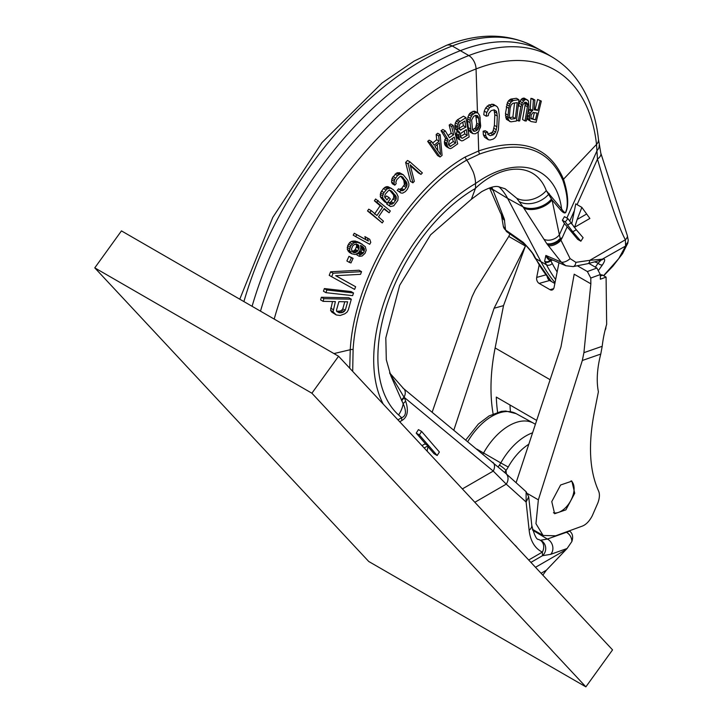 <?xml version="1.0" encoding="UTF-8"?>
<svg xmlns="http://www.w3.org/2000/svg" width="723" height="723" viewBox="0 0 723 723"><rect width="100%" height="100%" fill="white"/><g stroke="black" fill="none" stroke-linecap="round" stroke-linejoin="round"><path stroke-width="1.08" d="M399.711 421.762L401.934 420.479C407.546 417.126 408.793 410.718 405.675 401.247A12.282 5.911 -18.3 0 0 403.19 403.796L390.863 375.806L386.308 359.774L385.811 337.894L399.674 285.305L430.61 234.803L471.378 199.277L475.526 188.197C501.934 163.371 535.445 161.473 546.29 190.619L552.047 199.964L560.768 210.212C563.931 213.52 565.748 213.836 566.208 211.143C566.615 210.375 570.628 201.265 563.497 179.223C549.227 146.2 520.958 136.764 478.707 150.917L465.133 157.036C406.877 190.474 354.171 278.861 350.248 349.724L349.733 368.197M465.133 157.036L466.525 160.217C409.209 192.978 357.144 279.729 353.104 349.525L352.688 371.378M471.378 199.277L481.708 191.64C489.155 187.637 494.568 185.947 497.957 186.588L505.052 188.73L516.728 198.238A22.151 16.484 150.7 0 0 546.29 190.619L561.608 208.929C564.193 212.824 565.675 213.511 566.055 210.98C566.281 210.456 570.049 201.853 562.955 180.488C548.703 148.17 520.94 139.349 479.656 154.017L466.525 160.217C467.329 160.452 469.516 164.248 473.086 171.604A25.793 14.894 60 0 1 473.149 171.767A25.793 14.894 60 0 1 475.526 183.543L475.526 188.197M405.675 401.247L404.419 397.722A12.282 6.182 -20.6 0 0 401.753 400.849M421.599 431.441L419.367 434.957L437.171 455.508L439.394 452.002L421.599 431.441L418.445 429.625L416.222 433.14L426.055 444.482M427.962 446.687L434.026 453.692L437.171 455.508M427.121 451.143L428.152 445.693L424.997 443.877L421.97 445.63M401.934 420.479A12.282 7.094 60 0 1 401.636 417.713C406.118 416.05 406.633 411.414 403.19 403.796A25.793 20.904 -48 0 1 398.581 414.966A138.093 79.729 -60 0 1 387.763 302.368A138.093 79.729 -60 0 1 475.526 188.378M516.728 198.238L523 206.85L546.823 243.705L561.31 262.142L565.793 265.721L573.122 266.597L587.672 263.705L601.428 260.027A3.552 3.064 80.7 0 0 602.982 259.096C605.377 258.689 605.214 260.614 602.476 264.853A3.308 1.952 -145.1 0 1 598.138 263.118L595.354 267.158M560.768 210.212A7.357 6.543 148 0 1 561.608 208.929C555.933 165.576 516.999 153.719 475.526 183.543A144.013 83.145 -60 0 0 383.253 404.13M551.522 198.988A19.44 12.625 158.7 0 1 523 206.85L507.636 198.391L541.057 261.834A279.421 161.328 120 0 0 555.02 282.675M562.377 220.253L565.287 221.925L567.917 218.653L564.437 216.647L562.377 220.253L564.428 223.497L559.367 234.794L552.047 199.964A19.015 11.704 158.7 0 1 523.823 208.134M558.572 239.774L562.313 237.587L560.28 238.843L559.367 234.794A10.493 7.221 157.6 0 1 543.931 239.268M603.569 275.662L618.761 258.59L625.594 246.037L625.377 239.774C618.789 227.564 609.48 200.669 597.478 159.096L596.52 144.41L563.497 179.223A4.302 3.353 -21.2 0 0 562.955 180.488M565.287 221.925L572.761 231.776L576.276 229.742L583.109 237.704L580.858 241.202L572.761 231.776M564.428 223.497L577.722 239.385L580.858 241.202M567.917 218.653L576.276 229.742M571.694 224.013L575.761 203.868L581.861 207.384L589.878 218.445L574.677 227.221L577.162 219.476L586.552 214.062M581.861 207.384L577.162 219.476M546.823 243.705C551.143 244.455 555.625 242.829 560.28 238.843L570.095 258.608A6.615 2.937 149.8 0 1 561.31 262.142L545.865 255.436L544.636 261.229L546.507 264.844A279.286 161.247 120 0 0 555.644 279.539M573.719 226.661L574.677 227.221M570.095 258.608L575.879 262.341L589.751 260.343L625.377 239.774A7.601 3.281 -31.7 0 0 627.311 235.535L600.822 153.168L598.481 139.385C596.15 118.265 590.131 100.036 580.424 84.699C573.131 73.312 563.985 64.266 552.987 57.551A214.731 123.976 120 0 0 468.82 55.554A270.619 156.24 120 0 0 260.488 311.161M577.081 204.627L597.478 159.096A12.282 5.883 -16.7 0 0 600.822 153.168M566.868 218.048L597.18 150.375A12.282 7.89 -6.4 0 0 599.15 145.341M530.827 118.12L535.409 119.901L537.081 113.104L533.122 112.463L531.197 114.966L530.944 118.699L535.409 119.901M534.36 112.661L532.932 118.464M514.523 103.028L512.887 117.09L515.372 118.527L517.216 102.639L513.005 103.235L511.206 104.817L510.131 108.088L509.372 116.683L509.688 117.985L511.179 119.123L515.372 118.527M508.694 117.686L512.887 117.09M537.605 99.458L541.328 101.093L537.605 99.458L535.264 108.956L537.749 110.393L534.207 109.815L534.857 100.027L532.372 98.59L530.89 98.346L530.248 109.074L532.724 110.511L531.667 111.279L529.182 109.842L530.248 109.074M526.995 116.078L527.691 119.494L531.116 121.554L536.095 122.359L541.328 101.093M527.998 111.803L529.182 109.842M534.279 108.802L535.264 108.956M518.02 107.492L519.81 101.283L522.096 98.563L524.193 98.111L528.423 100.913L528.902 106.832L526.344 120.94L525.015 120.949L527.682 105.007L527.492 103.642L526.181 102.277L524.311 102.729L522.783 104.998L519.683 120.94L518.346 120.931L520.885 106.814L522.295 102.711L524.582 99.991L525.784 99.539L527.7 100M525.006 102.214L525.097 105.395L522.539 119.512L525.015 120.949M518.924 99.72L516.439 98.283L510.836 99.078L508.567 100.723L507.41 102.666L505.449 113.656L506.425 119.34L510.863 121.844L516.439 121.039L518.924 99.72L513.321 100.506L511.044 102.16L509.896 104.103L508.712 108.278L507.908 117.334L508.17 119.087L509.742 121.554M486.254 116.204L483.768 114.767L484.247 111.098L485.72 107.881L488.865 104.925L493.547 104.356L497.316 106.85L498.536 109.336L499.286 115.49L498.391 129.896L496.168 136.186L494.776 137.985L493.077 139.168L490.04 139.991L488.368 139.729L485.811 136.15L485.612 132.661L487.654 132.128L487.917 134.18L490.203 135.698L493.24 134.876L495.671 132.074L496.864 126.787L497.288 116.051L496.475 111.324L494.216 109.824L491.179 110.646L488.721 113.43L488.296 115.662L486.254 116.204L486.733 112.535L489.625 107.519L494.378 105.531L496.032 105.784M487.654 132.128L485.178 130.691L483.127 131.225L483.335 134.713L484.582 137.225L488.368 139.729M487.727 134.261L492.128 132.354L493.185 130.646L494.387 125.35L496.864 126.787M496.475 111.324L493.999 109.896L494.803 114.623L494.387 125.35M540.09 100.886L537.749 110.393M527.691 119.494L531.116 121.554M527.184 117.994L529.67 119.431L530.176 120.922M527.203 116.195L529.48 117.506L529.67 119.431M527.447 114.867L529.598 116.114L529.48 117.506M527.781 112.996L530.049 114.306L529.598 116.114M528.106 111.55L530.592 112.978L531.667 111.279M530.049 114.306L530.592 112.978M530.89 98.346L533.375 99.774L532.724 110.511M533.375 99.774L534.857 100.027M480.687 126.209L479.701 115.572L477.867 112.915L475.472 112.77L472.2 114.812L470.402 118.364L469.986 122.567L471.035 130.962L472.878 133.619L475.291 133.782L478.554 131.731L480.687 126.209M518.4 105.377L520.885 106.814M516.574 119.91L518.346 120.931M519.033 103.1L521.518 104.537M519.81 101.283L522.295 102.711M521.039 99.467L523.524 100.895M522.096 98.563L524.582 99.991M523.298 98.111L525.784 99.539M524.193 98.111L526.669 99.548M525.097 105.395L527.573 106.832M525.205 103.579L527.682 105.007M525.187 102.323L527.492 103.642M506.425 119.34L508.902 120.768M505.693 117.65L508.17 119.087M505.422 115.897L507.908 117.334M505.449 113.656L507.935 115.093M506.236 106.85L508.712 108.278M506.733 104.546L509.209 105.983M507.41 102.666L509.896 104.103M508.567 100.723L511.044 102.16M509.616 99.693L512.092 101.121M510.836 99.078L513.321 100.506M510.049 118.473L511.179 119.123M476.746 123.281L475.743 115.319L478.228 116.746L477.605 115.725L475.707 115.319L473.673 116.322L471.622 119.991L472.526 129.788L475.58 127.863L476.746 123.281L479.222 124.718L479.132 126.543L476.647 125.106M464.247 130.845L464.762 133.927L467.239 135.364L466.281 129.616L460.75 133.375L460.325 135.888L460.922 137.786L462.413 138.256L467.239 135.364M459.927 136.828L464.762 133.927M458.554 128.613L463.389 125.721L465.874 127.158L464.844 121.003L460.009 123.895L458.888 127.266L460.208 130.095L465.874 127.158M462.81 122.223L463.389 125.721M448.423 144.907L453.231 141.536L455.716 142.964L454.27 137.081L449.453 140.461L448.513 143.877L450.049 146.48L455.716 142.964M452.453 138.364L453.231 141.536M437.849 150.746L437.261 144.627M344.79 301.762L342.792 308.811L341.825 310.122L340.397 310.989L336.692 311.342M351.369 251.297L353.43 251.017L355.345 249.489L356.674 246.1L356.24 243.922M477.867 112.915L475.391 111.487L472.987 111.333L469.724 113.375L467.917 116.927L467.501 121.13L468.549 129.525L470.402 132.192L472.878 133.619M465.955 117.623L463.479 116.186L457.37 119.846L455.345 122.856L454.803 126.326L455.607 129.462L459.711 132.192L458.725 136.385L459.457 139.105L460.497 140.289L461.726 140.913L463.072 140.569L469.173 136.9L465.955 117.623L458.644 122.449L457.279 127.763L458.084 130.899L459.132 132.083M457.225 130.755L456.294 133.565L456.511 136.593L458.021 138.861L460.497 140.289M453.167 125.422L450.682 123.985L449.173 125.052L451.206 133.294L453.683 134.731L451.658 126.489L453.167 125.422L457.713 143.859L451.649 148.125L450.284 148.622L448.974 148.152L447.275 146.118L446.85 143.19L448.052 139.602L443.533 132.164L445.314 130.926L449.381 137.75L453.683 134.731M445.314 130.926L442.838 129.498L441.048 130.727L445.567 138.165L444.365 141.762L444.79 144.681L446.489 146.724L448.974 148.152M448.052 135.517L451.206 133.294M431.658 141.581L429.173 140.145L427.664 141.356L437.596 155.562L440.081 156.99L442.078 155.373L440.153 134.695L438.662 135.915L439.177 141.175L434.171 145.224L431.658 141.581L430.149 142.793L440.081 156.99M432.652 143.018L436.692 139.747L436.186 134.478L437.677 133.258L440.153 134.695M412.914 182.82L410.429 181.383L405.621 162.449L407.51 160.461L409.995 161.898L422.377 172.896L420.967 174.397L410.149 164.799L414.342 181.337L412.914 182.82L408.097 163.877L409.995 161.898M420.967 174.397L418.481 172.96L410.402 165.793M394.83 185.196L392.354 183.769L391.523 182.051L392.092 178.183L396.412 173.104L399.485 172.698L403.262 174.749L407.691 180.271L408.902 183.678L408.838 185.901L407.438 189.182L405.395 191.586L402.711 193.122L400.958 193.032L399.674 191.848L401.048 190.257L401.907 190.854L404.13 189.851L406.172 187.447L407.13 184.708L406.335 181.88L402.115 176.647L399.936 176.548L396.764 179.729L395.806 182.467L396.204 183.597L394.83 185.196L394.008 183.488L394.577 179.62L397.551 175.59L400.226 174.044L403.262 174.749M401.048 190.257L398.563 188.82L397.189 190.42L400.958 193.032M399.421 189.417L401.645 188.423L404.392 184.654L403.85 180.443L406.335 181.88M400.696 176.105L403.85 180.443M389.345 189.824L393.61 195.011L393.719 197.722L391.152 201.681L388.929 202.892L387.998 202.404L386.697 204.103L390.574 206.543L393.728 205.82L397.831 200.425L398.129 196.593L396.647 193.412L393.113 189.543L390.348 188.079L387.212 188.811L383.958 192.535L382.711 195.861L382.783 198.03L387.049 203.217L390.312 198.961L388.893 197.415L386.941 199.964L384.564 196.846L385.368 194.08L388.414 190.646L389.534 190.303L391.821 191.261L396.096 196.439L396.195 199.159L393.628 203.118L391.405 204.329L390.483 203.841L389.182 205.54L390.574 206.543M385.007 197.813L386.407 195.978L388.893 197.415M391.721 188.54L387.862 186.642L386.064 186.751L383.416 188.54L380.623 192.779L380.307 196.593L381.03 197.912L384.573 201.78L387.049 203.217M355.689 236.602L353.204 235.174L354.261 233.258L365.91 239.629L364.871 236.575L369.742 239.313L370.782 242.377L369.724 244.284L355.689 236.602L356.737 234.695L368.396 241.066L367.356 238.012L369.742 239.313M331.685 276.755L329.209 275.327L330.61 271.785L359.078 270.23L361.563 271.658L360.533 274.333L335.671 275.698L355.653 286.742L354.586 289.39L331.685 276.755L333.086 273.213L361.563 271.658M355.653 286.742L335.779 275.689M325.937 292.67L323.452 291.233L324.356 288.567L351.053 291.55L353.529 292.978L352.634 295.644L325.937 292.67L326.841 290.004L353.529 292.978M351.315 299.195L348.829 297.768L321.355 297.252L320.614 299.918L323.1 301.355L323.841 298.689L351.315 299.195L348.323 309.851L347.103 312.056L344.835 313.791L340.226 315.481L336.267 314.957L331.83 312.155L330.583 310.357L332.508 301.527M351.776 253.791L349.29 252.354L347.311 249.489L347.709 245.693L349.661 242.594L351.414 241.383L355.029 241.003L359.566 242.621L365.305 246.688L366.19 250.257L365.025 253.321L362.133 256.005L359.286 256.331L360.117 254.713L363.308 252.951L364.284 251.008L364.329 248.64L362.946 246.832L360.605 245.404L360.885 247.908L359.557 251.288L358.427 252.77L355.228 254.532L351.776 253.791L349.796 250.926L349.679 248.893L351.007 245.513L353.89 242.82L357.514 242.44L362.042 244.049M359.286 256.331L356.81 254.894L357.632 253.276L360.822 251.523L361.807 249.571L361.843 247.212L360.461 245.404M374.46 214.107L380.135 205.73L374.406 200.786L375.617 198.988L390.33 210.971L389.128 212.779L384.175 208.513L378.509 216.891L383.461 221.157L382.232 222.946L369.986 212.39L371.215 210.601L376.945 215.544L382.621 207.167L376.891 202.223L378.093 200.425M383.877 208.956L389.128 212.779M371.215 210.601L368.73 209.164L367.51 210.953L382.232 222.946M349.354 262.386L346.868 260.949L348.983 256.349L353.086 258.346L350.971 262.946L349.354 262.386L351.459 257.786L353.086 258.346M474.604 128.793L477.09 130.221L479.132 126.543M472.571 129.788L475.056 131.225L477.09 130.221M475.58 127.863L478.066 129.3M476.258 126.633L478.743 128.07M476.15 116.891L478.635 118.328L479.222 124.718M478.228 116.746L478.635 118.328M472.526 129.788L473.999 131.297L475.056 131.225M473.158 130.818L473.999 131.297M434.93 146.507L439.43 142.865L440.578 154.704L434.93 146.507M323.1 301.355L335.373 301.581L333.068 311.794L336.267 314.957M338.888 301.654L347.655 301.816L345.278 310.239L342.883 312.417L339.25 312.797L336.701 311.414L336.502 310.077L338.888 301.654M352.914 252.309L354.957 252.815L357.831 250.917L359.159 247.537L357.948 244.618L354.65 244.347L352.734 245.874L351.405 249.254L352.914 252.309M469.218 130.98L471.703 132.417M468.549 129.525L471.035 130.962M468.097 127.519L470.583 128.956M467.501 121.13L469.986 122.567M467.564 118.879L470.049 120.316M467.917 116.927L470.402 118.364M468.784 114.731L471.26 116.159M469.724 113.375L472.2 114.812M470.953 112.327L473.438 113.764M472.987 111.333L475.472 112.77M474.297 111.134L476.782 112.562M456.782 131.469L459.268 132.905M455.607 129.462L458.084 130.899M455.147 128.378L457.623 129.815M454.803 126.326L457.279 127.763M454.848 124.943L457.334 126.38M455.345 122.856L457.831 124.284M456.159 121.012L458.644 122.449M457.37 119.846L459.855 121.283M456.972 137.668L459.457 139.105M456.511 136.593L458.997 138.021M456.24 134.948L458.725 136.385M456.294 133.565L458.771 135.002M460.705 137.271L462.413 138.256M459.34 129.065L461.039 130.05M449.173 125.052L451.658 126.489M445.341 145.684L447.817 147.112M444.79 144.681L447.275 146.118M444.401 143.109L446.886 144.546M444.365 141.762L446.85 143.19M444.744 139.656L447.23 141.093M445.567 138.165L448.052 139.602M441.048 130.727L443.533 132.164M448.866 145.16L450.908 146.344M427.664 141.356L430.149 142.793M436.692 139.747L439.177 141.175M436.186 134.478L438.662 135.915M405.621 162.449L408.097 163.877M401.111 176.34L403.181 177.542M404.464 181.871L406.95 183.299M404.645 183.271L407.13 184.708M404.392 184.654L406.868 186.091M403.696 186.019L406.172 187.447M401.645 188.423L404.13 189.851M400.524 189.2L403.009 190.637M397.189 190.42L399.674 191.848M399.485 172.698L401.97 174.135M397.74 172.616L400.226 174.044M396.412 173.104L398.897 174.541M395.074 174.153L397.551 175.59M393.023 176.557L395.508 177.994M392.092 178.183L394.577 179.62M391.604 179.828L394.08 181.265M391.523 182.051L394.008 183.488M387.862 186.642L390.348 188.079M386.064 186.751L388.54 188.188M384.726 187.374L387.212 188.811M383.416 188.54L385.901 189.977M381.473 191.098L383.958 192.535M380.623 192.779L383.109 194.207M380.226 194.433L382.711 195.861M380.307 196.593L382.783 198.03M381.03 197.912L383.515 199.34M390.474 190.474L391.821 191.261M392.878 193.692L395.364 195.129M393.61 195.011L396.096 196.439M393.89 196.358L396.367 197.786M393.719 197.722L396.195 199.159M393.086 199.123L395.571 200.551M391.152 201.681L393.628 203.118M390.049 202.557L392.526 203.994M388.929 202.892L391.405 204.329M387.998 202.404L390.483 203.841M386.697 204.103L389.182 205.54M354.261 233.258L356.737 234.695M364.871 236.575L367.356 238.012M365.91 239.629L368.396 241.066M330.61 271.785L333.086 273.213M324.356 288.567L326.841 290.004M331.83 312.155L334.306 313.592M330.583 310.357L333.068 311.794M330.637 308.134L333.122 309.571M321.355 297.252L323.841 298.689M336.764 311.36L339.25 312.797M338.518 311.396L341.003 312.833M340.397 310.989L342.883 312.417M341.825 310.122L344.311 311.559M342.792 308.811L345.278 310.239M360.623 245.495L362.946 246.832M361.238 246.145L363.714 247.573M361.843 247.212L364.329 248.64M361.979 248.459L364.464 249.896M361.807 249.571L364.284 251.008M360.822 251.523L363.308 252.951M360.018 252.354L362.503 253.782M358.897 253.05L361.383 254.478M357.659 253.294L360.117 254.713M357.379 241.654L359.864 243.082M355.029 241.003L357.514 242.44M353.149 240.967L355.626 242.395M351.414 241.383L353.89 242.82M349.661 242.594L352.137 244.022M348.531 244.076L351.007 245.513M347.709 245.693L350.194 247.13M347.194 247.456L349.679 248.893M347.311 249.489L349.796 250.926M348.061 251.017L350.547 252.444M380.135 205.73L382.621 207.167M374.406 200.786L376.891 202.223M367.51 210.953L369.986 212.39M352.589 251.993L353.854 252.725M352.472 251.387L354.957 252.815M356.674 244.175L358.725 245.359M356.538 244.853L359.024 246.29M356.674 246.1L359.159 247.537M356.493 247.221L358.979 248.649M355.345 249.489L357.831 250.917M354.541 250.321L357.026 251.758M353.43 251.017L355.906 252.444M348.983 256.349L351.459 257.786M252.083 306.308A270.827 156.358 -60 0 1 460.551 50.583A214.939 124.094 -60 0 1 542.151 51.053A214.939 124.094 -60 0 1 544.799 52.58L552.987 57.551M474.839 502.286L506.254 484.139L493.249 471.089L404.067 397.225A9.209 6.2 -50.4 0 0 403.57 388.576L403.57 388.576A9.209 6.2 -50.4 0 0 402.946 388.152M401.464 400.28A12.282 6.046 -20.4 0 1 404.067 397.225L389.851 373.493M498.834 186.661A111.767 64.528 -60 0 1 507.636 198.391L492.752 189.39L504.338 219.177L505.558 229.95L506.462 231.532L503.307 226.136A6.615 5.829 10.3 0 0 505.558 229.95L523.172 242.332C528.63 248.016 532.173 252.228 533.809 254.975L535.761 258.644A279.286 161.247 120 0 0 551.577 281.599M491.757 187.266L492.752 189.39A19.44 15.084 -11.1 0 1 490.537 187.609M567.067 226.986L562.313 237.587L560.37 239.295A9.742 5.73 150 0 1 547.094 244.067M562.313 237.587L560.759 240.443A9.553 4.916 148 0 1 548.161 245.513M575.879 262.341A5.359 3.29 87.5 0 1 573.122 266.597M587.672 263.705A4.275 2.747 82 0 0 589.751 260.343L602.268 259.177A3.579 2.765 72.8 0 1 601.093 260.126M602.268 259.177L625.594 246.037A6.941 5.775 0 0 0 627.808 243.082L628.224 240.181L627.311 235.535M541.066 573.267L546.38 570.194L542.819 575.137M546.38 570.194L567.103 548.495L571.866 541.527C573.357 536.864 572.625 533.402 569.697 531.152L547.356 539.042L540.343 540.289A48.631 28.08 -60 0 1 538.743 539.43C536.638 540 534.315 535.318 531.785 525.395L528.703 496.782L526.127 491.748L526.109 502.024L528.703 496.782M569.227 530.863L569.697 531.152M567.103 548.495L550.655 554.342L542.485 555.698L542.386 552.083A57.84 33.394 -60 0 1 529.137 530.14L526.109 502.024L506.254 484.139A9.209 7.465 -48 0 0 505.91 473.538L403.57 388.576L389.607 372.86M530.917 562.386L542.485 555.698A9.209 8.857 -79.8 0 0 541.12 540.56M571.866 541.527A9.209 7.7 -109.6 0 0 566.326 532.3M550.655 554.342A9.209 7.7 -109.6 0 0 547.356 539.042L532.661 530.176M528.802 444.238A42.874 24.754 120 0 0 508.224 467.022A17.307 9.995 -60 0 1 506.01 470.438L504.681 472.444M506.389 473.972L506.01 470.438A6.146 1.039 -143 0 0 499.376 465.133L498.183 466.796M535.391 424.311L533.99 423.461A49.435 28.54 120 0 0 533.375 423.109A49.435 28.54 120 0 0 483.579 453.005A10.746 6.209 -60 0 1 482.91 454.116M490.14 187.736A19.015 14.93 -7.3 0 0 493.176 190.447M489.561 187.935L500.388 212.788A10.493 8.098 -16 0 0 502.982 215.626M500.388 212.788L504.338 219.177M501.337 215.047A9.742 8.351 -8.4 0 0 501.437 215.391A9.742 8.351 -8.4 0 0 501.446 215.436A9.742 8.351 -8.4 0 0 504.392 219.412M501.473 215.508L501.473 215.508A9.553 8.45 -0.1 0 0 504.6 220.361M525.088 244.618L523.172 242.332L525.404 244.862M524.88 244.401L524.88 244.401C524.699 243.985 533.194 253.665 532.923 254.135A4.302 3.055 -30.9 0 0 533.809 254.975M532.923 254.135L533.249 254.713A4.302 3.299 -27.8 0 0 534.243 255.752M565.793 265.721L548.748 258.328L545.865 255.436C547.031 258.355 548.495 259.982 550.266 260.325L550.736 260.614A4.302 3.299 152.2 0 1 544.988 261.961M550.827 259.232A4.302 3.037 -105 0 0 550.266 260.325A4.302 3.507 156.3 0 1 544.636 261.229M600.126 259.982C601.455 259.584 600.795 260.632 598.138 263.118L594.948 261.997M484.247 111.098L486.733 112.535M485.72 107.881L488.206 109.318M487.139 106.091L489.625 107.519M488.865 104.925L491.342 106.353M491.902 104.103L494.378 105.531M484.582 137.225L487.067 138.653M483.335 134.713L485.811 136.15M483.127 131.225L485.612 132.661M488.224 134.55L490.203 135.698M490.754 133.439L493.24 134.876M492.128 132.354L494.613 133.791M493.185 130.646L495.671 132.074M493.936 128.314L496.421 129.742M494.803 114.623L497.288 116.051M494.586 111.857L497.063 113.285M416.222 433.14L419.367 434.957M428.152 445.693L424.175 447.989M493.113 413.872A184.229 106.371 -60 0 1 495.128 347.953L503.524 305.621L525.431 246.046L508.775 236.43L475.282 289.95L472.029 296.81L432.164 412.2M508.775 236.43L509.923 233.972M588.929 263.443L596.9 268.052L600.307 274.55L600.361 279.214L606.082 277.117L602.828 275.237A4.609 3.244 -105.6 0 0 600.777 274.912L600.307 275.038M547.221 276.683A4.609 3.244 -105.6 0 0 549.652 280.488L554.857 283.488M600.777 354.053A77.876 40.018 -63 0 0 599.177 361.003A77.876 40.018 117 0 0 598.4 391.758L594.306 412.372C588.061 444.717 589.489 470.944 598.599 491.062C599.882 494.053 599.656 497.984 597.894 502.865L592.282 515.743C589.48 521.111 586.19 524.555 582.404 526.073L555.635 535.806L543.1 535.445L535.951 523.66L538.364 499.846L582.322 360.488L600.777 354.053L602.196 346.299A78.129 46.968 100.5 0 1 606.66 324.302L606.082 277.117M509.986 404.997A153.529 88.64 120 0 0 510.438 411.532M497.596 412.227A184.229 106.371 120 0 1 496.303 397.09L536.674 420.406M558.969 262.765L554.071 287.456A4.609 3.244 74.4 0 1 552.056 290.013A4.609 3.244 74.4 0 1 550.004 289.688L539.141 283.416L549.652 280.488M577.415 265.802L587.374 271.55L590.781 278.048L590.854 283.814L583.913 352.67L582.322 360.488M516.095 482.711L560.976 346.859L574.198 274.207L590.854 283.814M539.123 265.214L536.701 277.424A4.609 3.244 -105.6 0 0 539.141 283.416M574.722 493.258L565.892 509.851L554.613 513.719L551.776 501.608L560.596 485.006L571.875 481.147L574.722 493.258M571.098 480.777A18.427 10.637 -60 0 1 573.682 492.661A18.427 10.637 -60 0 1 553.429 512.77M453.845 430.104L494.098 308.251L503.524 305.621M525.431 246.046L494.098 308.251M585.874 686.85L612.553 649.878L338.572 356.24L121.455 230.89L94.776 267.862L368.757 561.5L585.874 686.85L311.893 393.213L94.776 267.862M338.572 356.24L311.893 393.213M333.954 353.574L350.248 349.724A4.302 2.196 -175.8 0 1 353.104 349.525M462.368 488.92L493.249 471.089A9.209 6.2 -50.4 0 0 492.824 462.304M397.93 419.855L401.636 417.713L398.581 414.966M549.191 193.529A12.951 12.128 147.6 0 0 548.721 194.216A20.949 14.948 154.8 0 1 519.584 201.798M567.492 225.07L570.998 223.036M574.288 210.854L569.679 221.157M239.774 299.205L272.788 217.397L321.979 142.585L381.988 83.037L414.098 61.112L446.534 45.314A12.282 8.143 68.8 0 1 452.227 45.974L468.82 55.554A12.282 8.143 -111.2 0 1 476.059 68.929A204.925 118.31 120 0 1 596.52 144.41A12.282 7.89 -6.4 0 0 598.481 139.385M478.102 132.119L478.707 150.917A4.302 2.865 -110.6 0 0 479.656 154.017M274.198 319.078A260.804 150.574 120 0 1 476.059 68.929L477.469 112.689M480.397 127.826L480.054 117.126M446.534 45.314C478.978 32.743 508.052 33.113 533.746 46.444A214.731 123.976 120 0 0 452.227 45.974A270.619 156.24 120 0 0 243.904 301.581M517.261 547.754A33.159 19.15 120 0 0 514.568 544.871M540.343 540.289A9.209 7.51 -65.2 0 1 542.386 552.083L528.685 560M552.761 260.063L550.736 260.614L552.255 263.497A4.302 3.299 152.2 0 1 546.507 264.844L535.761 258.644A4.302 3.299 -27.8 0 1 534.767 257.605L533.249 254.713M625.973 244.419A7.149 5.314 -15 0 0 628.224 240.181M535.508 567.302L564.799 550.393M529.137 530.14A9.209 5.901 -6.2 0 0 531.785 525.395M476.855 449.11L500.804 462.937A11.17 6.444 -60 0 1 499.376 465.133M465.793 439.982L478.382 424.03L489.091 415.915L501.355 411.378L505.72 411.035L516.159 413.646A49.019 28.296 120 0 0 467.754 441.599M532.58 432.815A49.019 28.296 120 0 0 500.804 462.937L508.224 467.022M552.255 263.497A274.993 158.762 120 0 0 557.144 271.956M602.476 264.853L598.843 269.896M495.128 347.953L550.122 379.711M550.004 289.688L553.637 288.667M596.9 268.052L587.374 271.55M600.307 274.55L590.781 278.048M583.913 352.67L602.196 346.299M600.325 275.933L602.828 275.237M527.7 493.692L538.364 499.846M536.701 277.424L545.802 274.885M533.746 46.444L542.151 51.053M516.159 413.646L533.375 423.109M526.127 491.748L505.91 473.538M501.437 215.391L501.229 214.704M503.307 226.136L501.464 215.472M506.462 231.532L525.124 244.663M551.242 281.401L534.767 257.605M603.705 275.743L612.923 266.145L622.575 253.637L627.808 243.082M605.097 330.104A4.302 4.302 0 0 0 605.865 327.13M532.435 529.281L542.774 535.246"/></g></svg>
